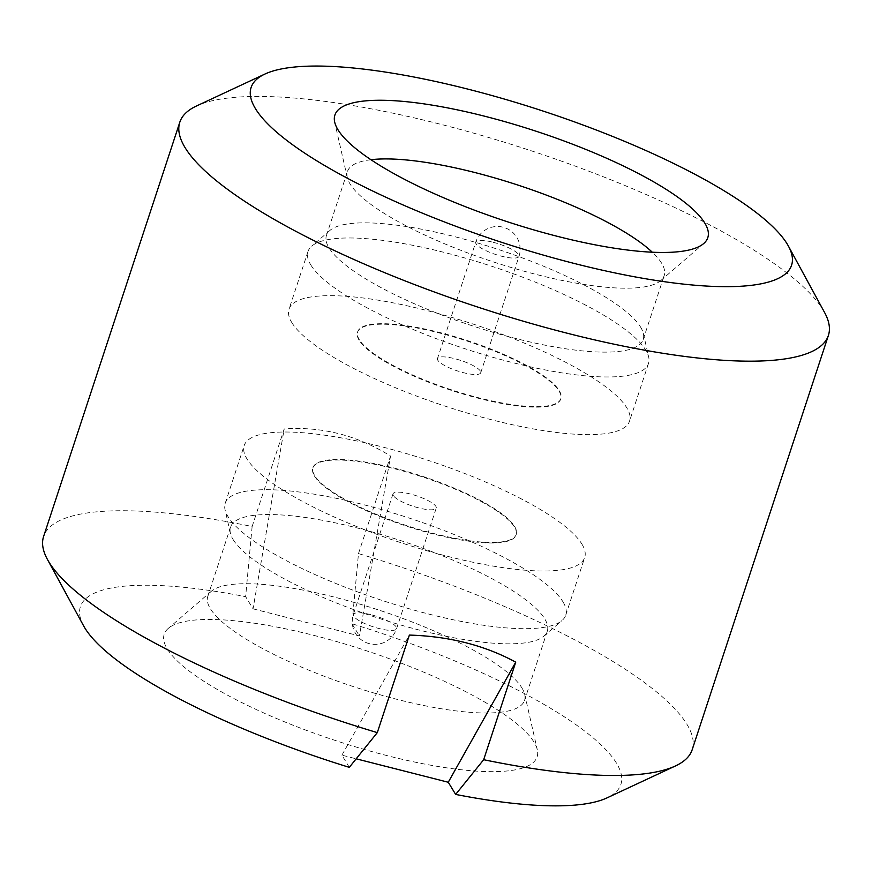 <?xml version="1.0" encoding="UTF-8"?>
<svg xmlns="http://www.w3.org/2000/svg" width="872" height="872" viewBox="0 0 872 872"><rect width="100%" height="100%" fill="white"/><g stroke="black" fill="none" stroke-linecap="round" stroke-linejoin="round"><path stroke-width="0.65" stroke-dasharray="4.36 3.27" d="M393.348 495.569A22.759 5.505 -161.8 0 1 393 493.879A22.759 5.505 -161.8 0 1 413.35 494.827A22.759 5.505 -161.8 0 1 435.891 506.403A22.759 5.505 -161.8 0 1 436.24 508.093A22.759 5.505 -161.8 0 1 415.89 507.144A22.759 5.505 -161.8 0 1 393.348 495.569M480.374 371.101A22.759 5.505 18.2 0 0 457.833 359.526A22.759 5.505 18.2 0 0 437.482 358.577A22.759 5.505 18.2 0 0 437.831 360.267A22.759 5.505 18.2 0 0 460.372 371.843A22.759 5.505 18.2 0 0 480.723 372.791A22.759 5.505 18.2 0 0 480.374 371.101M310.737 264.826A179.218 43.36 18.2 0 0 488.233 355.961A179.218 43.36 18.2 0 0 648.496 363.45A179.218 43.36 18.2 0 0 648.67 356.931A179.218 43.36 18.2 0 0 645.749 350.119A179.218 43.36 18.2 0 0 480.592 262.701A179.218 43.36 18.2 0 0 311.718 246.144A179.218 43.36 18.2 0 0 307.99 251.496A179.218 43.36 18.2 0 0 310.737 264.826M640.626 327.153A166.705 40.33 -161.8 0 1 643.34 333.496A166.705 40.33 -161.8 0 1 643.176 339.557A166.705 40.33 -161.8 0 1 494.108 332.592A166.705 40.33 -161.8 0 1 329.006 247.822A166.705 40.33 -161.8 0 1 326.455 235.418A166.705 40.33 -161.8 0 1 329.91 230.448A166.705 40.33 -161.8 0 1 486.99 245.839A166.705 40.33 -161.8 0 1 640.626 327.153M562.985 601.844A179.218 43.36 -161.8 0 1 565.732 615.174A179.218 43.36 -161.8 0 1 562.015 620.515A179.218 43.36 -161.8 0 1 393.141 603.969A179.218 43.36 -161.8 0 1 227.974 516.551A179.218 43.36 -161.8 0 1 225.052 509.728A179.218 43.36 -161.8 0 1 225.227 503.22A179.218 43.36 -161.8 0 1 385.489 510.709A179.218 43.36 -161.8 0 1 562.985 601.844M233.097 539.517A166.705 40.33 18.2 0 0 386.732 620.82A166.705 40.33 18.2 0 0 543.812 636.222A166.705 40.33 18.2 0 0 547.278 631.252A166.705 40.33 18.2 0 0 544.717 618.848A166.705 40.33 18.2 0 0 379.625 534.078A166.705 40.33 18.2 0 0 230.546 527.113A166.705 40.33 18.2 0 0 230.382 533.173A166.705 40.33 18.2 0 0 233.097 539.517M370.949 159.718A166.705 40.33 18.2 0 0 347.47 171.49A166.705 40.33 18.2 0 0 347.307 177.55A166.705 40.33 18.2 0 0 350.021 183.894A166.705 40.33 18.2 0 0 503.656 265.208A166.705 40.33 18.2 0 0 660.736 280.599A166.705 40.33 18.2 0 0 664.192 275.628A166.705 40.33 18.2 0 0 661.641 263.224A166.705 40.33 18.2 0 0 652.289 252.215M167.206 648.844A196.265 47.48 18.2 0 0 375.036 752.449A196.265 47.48 18.2 0 0 537.294 749.724A196.265 47.48 18.2 0 0 534.089 742.257A196.265 47.48 18.2 0 0 353.215 646.523A196.265 47.48 18.2 0 0 168.274 628.396A196.265 47.48 18.2 0 0 167.206 648.844M521.979 688.019A166.705 40.33 -161.8 0 1 524.693 694.363A166.705 40.33 -161.8 0 1 524.53 700.412A166.705 40.33 -161.8 0 1 375.461 693.458A166.705 40.33 -161.8 0 1 210.359 608.678A166.705 40.33 -161.8 0 1 207.809 596.284A166.705 40.33 -161.8 0 1 211.264 591.314A166.705 40.33 -161.8 0 1 368.344 606.705A166.705 40.33 -161.8 0 1 521.979 688.019M314.476 476.058A106.962 25.877 18.2 0 0 420.402 530.448A106.962 25.877 18.2 0 0 516.061 534.918A106.962 25.877 18.2 0 0 514.415 526.961A106.962 25.877 18.2 0 0 408.488 472.57A106.962 25.877 18.2 0 0 312.83 468.101A106.962 25.877 18.2 0 0 314.476 476.058M514.589 526.437A106.962 25.877 -161.8 0 1 516.235 534.394A106.962 25.877 -161.8 0 1 420.577 529.925A106.962 25.877 -161.8 0 1 314.65 475.534A106.962 25.877 -161.8 0 1 313.004 467.577A106.962 25.877 -161.8 0 1 408.663 472.046A106.962 25.877 -161.8 0 1 514.589 526.437M581.951 544.161A179.218 43.36 -161.8 0 1 584.698 557.491A179.218 43.36 -161.8 0 1 424.435 550.003A179.218 43.36 -161.8 0 1 246.94 458.857A179.218 43.36 -161.8 0 1 244.193 445.538A179.218 43.36 -161.8 0 1 404.455 453.015A179.218 43.36 -161.8 0 1 581.951 544.161M359.308 339.709A106.962 25.877 -161.8 0 1 357.662 331.752A106.962 25.877 -161.8 0 1 453.32 336.221A106.962 25.877 -161.8 0 1 559.246 390.612A106.962 25.877 -161.8 0 1 560.892 398.569A106.962 25.877 -161.8 0 1 465.234 394.1A106.962 25.877 -161.8 0 1 359.308 339.709M359.133 340.233A106.962 25.877 -161.8 0 1 357.498 332.276A106.962 25.877 -161.8 0 1 453.146 336.745A106.962 25.877 -161.8 0 1 559.083 391.136A106.962 25.877 -161.8 0 1 560.718 399.093A106.962 25.877 -161.8 0 1 465.07 394.624A106.962 25.877 -161.8 0 1 359.133 340.233M291.771 322.509A179.218 43.36 18.2 0 0 469.267 413.644A179.218 43.36 18.2 0 0 629.529 421.132A179.218 43.36 18.2 0 0 626.783 407.802A179.218 43.36 18.2 0 0 449.287 316.667A179.218 43.36 18.2 0 0 289.024 309.178A179.218 43.36 18.2 0 0 291.771 322.509M824.585 312.503A341.366 82.589 18.2 0 0 823.168 310.04A341.366 82.589 18.2 0 0 526.045 149.09A341.366 82.589 18.2 0 0 196.483 105.992M692.183 749.724A341.366 82.589 18.2 0 0 686.951 724.338A341.366 82.589 18.2 0 0 358.479 553.589L351.994 623.753A284.479 68.823 -161.8 0 1 616.537 763.24A284.479 68.823 -161.8 0 1 606.999 797.891M83.581 625.802A284.479 68.823 -161.8 0 1 245.642 596.666L253.033 608.841L284.196 428.959L252.128 526.514A341.366 82.589 18.2 0 0 43.6 536.487M358.479 553.589L390.547 456.034C357.128 435.292 321.681 426.266 284.196 428.959M349.301 767.349L341.911 755.174L356.201 758.814M253.033 608.841L359.395 635.928L390.547 456.034M351.994 623.753L359.395 635.928M252.128 526.514L245.642 596.666M341.911 755.174L409.382 635.078M370.731 614.64A22.759 5.505 18.2 0 0 353.345 614.498A22.759 5.505 18.2 0 0 353.694 616.188A22.759 5.505 18.2 0 0 379.189 628.57A22.759 5.505 18.2 0 0 396.586 628.712A22.759 5.505 18.2 0 0 396.237 627.023A22.759 5.505 18.2 0 0 370.731 614.64M493.149 242.285A22.759 5.505 -161.8 0 1 518.655 254.668A22.759 5.505 -161.8 0 1 519.004 256.368A22.759 5.505 -161.8 0 1 501.618 256.226A22.759 5.505 -161.8 0 1 476.112 243.844A22.759 5.505 -161.8 0 1 475.763 242.154A22.759 5.505 -161.8 0 1 493.149 242.285M393 493.879L353.345 614.498A22.759 22.759 0 0 0 377.554 644.212A22.759 22.759 0 0 0 396.586 628.712L436.24 508.093M480.723 372.791L519.004 256.368A22.759 22.759 0 0 0 494.795 226.644A22.759 22.759 0 0 0 475.763 242.154L437.482 358.577M643.34 333.496L648.67 356.931M543.812 636.222L562.015 620.515M660.736 280.599L703.726 243.517M524.693 694.363L537.294 749.724M565.732 615.174L584.698 557.491M648.496 363.45L629.529 421.132M643.176 339.557L664.192 275.628M547.278 631.252L524.53 700.412M230.546 527.113L207.809 596.284M326.455 235.418L347.47 171.49M307.99 251.496L289.024 309.178M225.227 503.22L244.193 445.538M211.264 591.314L168.274 628.396M347.307 177.55L334.706 122.189M230.382 533.173L225.052 509.728M329.91 230.448L311.718 246.144"/><path stroke-width="1.31" d="M704.794 223.069A196.265 47.48 -161.8 0 1 703.726 243.517A196.265 47.48 -161.8 0 1 518.786 225.39A196.265 47.48 -161.8 0 1 337.911 129.656A196.265 47.48 -161.8 0 1 334.706 122.189A196.265 47.48 -161.8 0 1 496.964 119.464A196.265 47.48 -161.8 0 1 704.794 223.069M787.231 244.051A284.479 68.823 -161.8 0 1 788.419 246.111A284.479 68.823 -161.8 0 1 571.084 262.646A284.479 68.823 -161.8 0 1 255.463 108.673A284.479 68.823 -161.8 0 1 265.001 74.011A284.479 68.823 -161.8 0 1 539.626 109.937A284.479 68.823 -161.8 0 1 787.231 244.051M265.001 74.011L196.483 105.992A341.366 82.589 18.2 0 0 179.817 122.178A341.366 82.589 18.2 0 0 185.049 147.575A341.366 82.589 18.2 0 0 523.135 321.168A341.366 82.589 18.2 0 0 828.4 335.426A341.366 82.589 18.2 0 0 824.585 312.503L788.419 246.111M675.517 765.921L606.999 797.891A284.479 68.823 -161.8 0 1 455.653 794.425L483.666 759.708A341.366 82.589 18.2 0 0 675.517 765.921A341.366 82.589 18.2 0 0 692.183 749.724L828.4 335.426M179.817 122.178L43.6 536.487A341.366 82.589 18.2 0 0 47.415 559.41A341.366 82.589 18.2 0 0 48.832 561.873A341.366 82.589 18.2 0 0 377.303 732.622L409.382 635.078C449.222 636.277 484.679 645.302 515.734 662.153L483.666 759.708M356.201 758.814L448.263 782.249L515.734 662.153M377.303 732.622L349.301 767.349A284.479 68.823 -161.8 0 1 83.581 625.802L47.415 559.41M455.653 794.425L448.263 782.249M652.289 252.215A166.705 40.33 18.2 0 0 518.426 185.245A166.705 40.33 18.2 0 0 370.949 159.718"/></g></svg>
